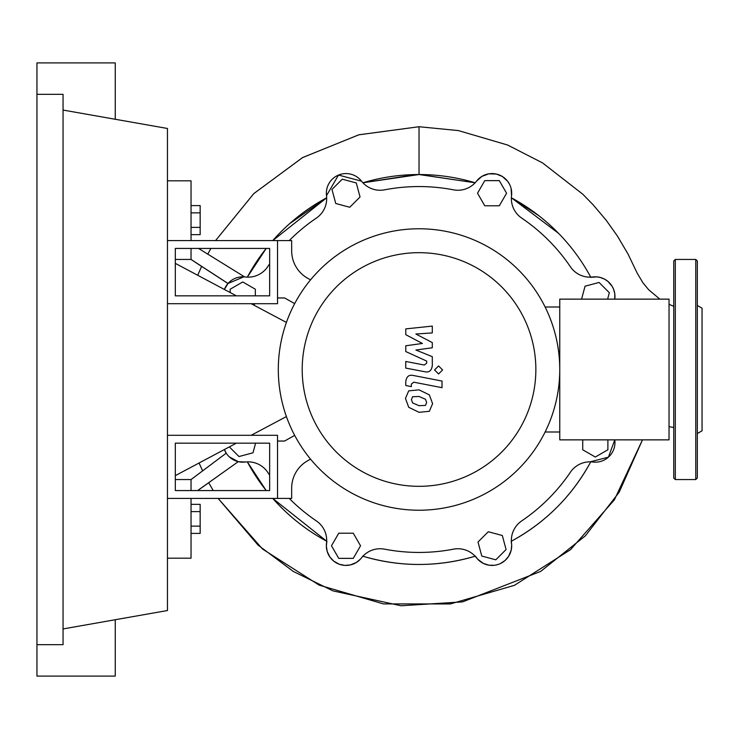 <?xml version="1.0" encoding="UTF-8"?>
<svg xmlns="http://www.w3.org/2000/svg" width="739" height="739" viewBox="0 0 739 739"><rect width="100%" height="100%" fill="white"/><g stroke="black" fill="none" stroke-linecap="round" stroke-linejoin="round"><path stroke-width="1.11" d="M175.319 443.16L269.652 443.16L269.652 490.567L175.319 490.567L175.319 443.16M167.457 435.299L277.522 435.299L277.522 498.428L167.457 498.428M286.409 416.565L251.168 435.299M236.378 443.16L175.319 475.63M175.319 263.37L236.378 295.84M251.168 303.701L286.409 322.435M495.804 559.811L481.773 556.051L478.013 542.02L488.285 531.747L502.317 535.507L506.076 549.539L495.804 559.811M607.883 439.862L607.883 449.783L595.311 457.044L582.729 449.783L582.729 439.862M581.575 299.138L585.039 286.215L599.07 282.455L609.342 292.727L607.615 299.138M499.305 180.639L506.575 193.221L499.305 205.802L484.784 205.802L477.523 193.221L484.784 180.639L499.305 180.639M342.249 179.189L356.281 182.949L360.041 196.98L349.769 207.253L335.737 203.493L331.977 189.461L342.249 179.189M230.171 292.533L230.171 289.217L242.752 281.956L255.324 289.217L255.324 295.84M255.324 303.701L253.375 304.874M252.572 434.55L253.32 435.299M255.602 443.16L253.024 452.785L238.993 456.545L229.349 446.901M338.748 558.361L331.488 545.779L338.748 533.198L353.27 533.198L360.54 545.779L353.27 558.361L338.748 558.361M243.778 276.857L228.009 283.48L224.388 289.457A19.657 19.657 0 0 1 245.182 276.977A23.583 23.583 0 0 0 267.62 266.816A182.939 182.939 0 0 1 269.652 263.878M289.245 240.572A182.939 182.939 0 0 1 316.347 218.097A23.583 23.583 0 0 0 326.509 195.65A19.657 19.657 0 0 1 361.519 181.147A23.583 23.583 0 0 0 384.576 189.831A182.939 182.939 0 0 1 453.478 189.831A23.583 23.583 0 0 0 476.535 181.147A19.657 19.657 0 0 1 511.545 195.65A23.583 23.583 0 0 0 521.716 218.097A182.939 182.939 0 0 1 570.434 266.816A23.583 23.583 0 0 0 592.872 276.977A19.657 19.657 0 0 1 614.783 299.138L614.765 293.669L613.619 289.346L612.151 286.353L608.04 281.513L604.548 279.139L600.225 277.448L596.706 276.876L590.84 277.347M500.358 563.589L505.116 560.458L508.626 556.328L511.203 550.186L511.684 544.948L511.185 541.317C545.567 522.593 572.125 496.045 590.84 461.653L608.409 457.173L614.783 439.862A19.657 19.657 0 0 1 592.872 462.023A23.583 23.583 0 0 0 570.434 472.184A182.939 182.939 0 0 1 521.716 520.903A23.583 23.583 0 0 0 511.545 543.35A19.657 19.657 0 0 1 476.535 557.853A23.583 23.583 0 0 0 453.478 549.169A182.939 182.939 0 0 1 384.576 549.169A23.583 23.583 0 0 0 361.519 557.853A19.657 19.657 0 0 1 326.509 543.35A23.583 23.583 0 0 0 316.347 520.903A182.939 182.939 0 0 1 289.245 498.428M269.652 475.122A182.939 182.939 0 0 1 267.62 472.184A23.583 23.583 0 0 0 245.182 462.023A19.657 19.657 0 0 1 224.388 449.543L226.282 453.238M302.205 369.5A116.827 116.827 0 0 0 419.031 486.327A116.827 116.827 0 0 0 535.858 369.5A116.827 116.827 0 0 0 419.031 252.673A116.827 116.827 0 0 0 302.205 369.5M278.307 369.5A140.724 140.724 0 0 0 419.031 510.224A140.724 140.724 0 0 0 559.756 369.5L559.756 439.862L669.035 439.862L669.035 299.138L559.756 299.138L559.756 369.5A140.724 140.724 0 0 0 419.031 228.776A140.724 140.724 0 0 0 278.307 369.5M545.114 306.999L559.756 306.999M545.114 432.001L559.756 432.001M310.546 459.131L307.71 460.72A31.444 31.444 0 0 0 291.665 488.137L291.665 498.428L277.522 498.428M167.457 303.701L277.522 303.701L277.522 240.572L291.665 240.572L291.665 250.863A31.444 31.444 0 0 0 307.71 278.28L310.546 279.869M277.522 297.956L284.598 297.956L294.676 303.618M277.522 441.044L284.598 441.044L294.676 435.382M425.47 405.406L426.643 402.533L425.47 399.245L419.05 396.473L412.584 396.741L411.42 399.568L412.584 402.903L419.05 405.693L425.47 405.406M429.341 394.857L419.05 389.859L408.713 390.848L405.462 398.413L408.713 407.291L419.05 412.307L429.341 411.3L432.601 403.688L429.341 394.857M442.024 381.056L413.35 375.486C408.935 374.488 406.404 376.576 405.766 381.749L405.766 385.518L411.364 386.608L411.364 384.058L413.757 382.183L442.024 387.679L442.024 381.056M434.56 369.953L438.578 373.962L442.587 369.953L438.578 365.934L434.56 369.953M405.766 334.675L422.412 343.459L405.766 345.778L405.766 351.561L426.699 361.085L426.699 363.145L424.315 365.029L405.748 361.463L405.748 368.087L424.749 371.726C429.165 372.715 431.687 370.608 432.315 365.435L432.297 356.66L415.9 350.037L432.297 347.773L432.297 342.6L415.9 334.019L432.297 332.929L432.297 326.102L405.766 328.892L405.766 334.675M175.319 295.84L269.652 295.84L269.652 248.433L175.319 248.433L175.319 295.84M277.522 240.572L167.457 240.572M416.02 174.552L362.914 182.782L419.031 174.533L475.14 182.782L419.586 174.533M326.675 197.793A194.967 194.967 0 0 0 272.774 240.572L326.675 197.793L289.586 223.695M283.185 229.644L280.173 232.637M538.86 215.705L511.379 197.793L558.619 233.385M191.041 234.651L200.158 234.651L200.158 205.599L191.041 205.599M191.041 227.39L200.158 227.39M191.041 212.869L200.158 212.869M191.041 511.61L200.158 511.61L200.158 504.349L191.041 504.349M191.041 533.401L200.158 533.401L200.158 511.61M191.041 526.131L200.158 526.131M589.26 274.455L590.738 277.153A194.967 194.967 0 0 0 511.379 197.793M476.526 181.157L481.874 176.399L488.821 173.831L496.368 174.044L502.326 176.464L507.693 181.323L509.596 184.362M511.102 188.417L511.545 195.659M362.914 182.782A194.967 194.967 0 0 1 475.14 182.782M326.509 195.678L338.508 175.051L361.547 181.184M247.316 277.153L266.206 248.433A194.967 194.967 0 0 0 247.316 277.153M198.542 248.433L244.646 276.922M590.738 461.847A194.967 194.967 0 0 1 511.379 541.207M326.675 541.207L272.774 498.428A194.967 194.967 0 0 0 326.675 541.207M266.206 490.567L247.316 461.847A194.967 194.967 0 0 0 266.206 490.567M494.299 565.307L488.913 565.187L483.334 563.395L477.708 559.22L475.353 556.153C437.802 567.229 400.252 567.229 362.701 556.153M475.14 556.218A194.967 194.967 0 0 1 362.914 556.218M614.783 439.862A19.657 19.657 0 0 1 592.872 462.023M360.438 559.127L356.392 562.471L350.314 564.956L344.882 565.4L339.256 564.236L333.714 561.113L329.963 557.123L327.22 551.525L326.361 546.084L326.869 541.317M245.219 462.014L238.281 461.663L229.376 456.924M197.627 490.567L238.272 461.653L208.703 482.696L213.22 490.567L208.703 482.696M197.692 490.567L208.731 482.743M191.041 490.567L191.041 479.565L226.226 453.155M227.972 283.517L201.627 266.373L197.701 275.268L201.627 266.373M228.009 283.48L191.041 259.435L191.041 248.433M201.599 266.437L191.041 259.435L175.319 259.435M659.844 299.138L648.676 289.743L642.958 282.806L637.12 273.014L628.122 254.225L617.49 236.166L606.22 220.287L593.075 204.731L582.868 194.283L542.546 162.903L507.628 145.029L458.383 130.581L419.031 126.729L358.914 134.784L302.676 157.518L253.874 193.526L215.585 240.572L253.745 193.655L302.473 157.638L358.738 134.831L419.031 126.729L419.031 174.533M207.714 254.188L210.901 248.433L207.714 254.188M673.746 306.315L669.035 304.329M167.457 558.185L191.041 558.185L191.041 498.428M175.319 479.565L191.041 479.565M191.041 240.572L191.041 180.815L167.457 180.815M697.33 326.352L697.33 322.167M697.33 433.544L702.05 430.819L702.05 308.181L697.33 305.456M697.33 369.5L697.33 477.994L695.759 479.565L695.759 259.435L697.33 261.006L697.33 369.5M673.746 477.994L673.746 261.006L675.317 259.435L675.317 479.565L673.746 477.994M697.33 416.833L697.33 412.648M36.95 94.343L63.055 94.343L63.055 644.657L36.95 644.657L36.95 62.898L115.256 62.898L115.256 119.265M115.256 619.735L115.256 676.102L36.95 676.102L36.95 644.657M63.055 110.065L167.457 128.475L167.457 610.525L63.055 628.935M642.477 439.862L614.386 499.823L570.545 549.659L514.39 585.343L450.337 603.948L383.486 603.911L319.156 585.14L262.521 549.04L218.134 498.428L258.096 545.142L293.309 571.441L333.003 590.895L401.037 605.758L462.586 601.879L540.68 571.404L585.38 535.812L619.162 492.22L642.477 439.862M202.652 470.882L199.059 463.011L202.652 470.882M669.035 426.643L673.746 427.521M695.759 479.565L675.317 479.565M675.317 259.435L695.759 259.435"/></g></svg>
